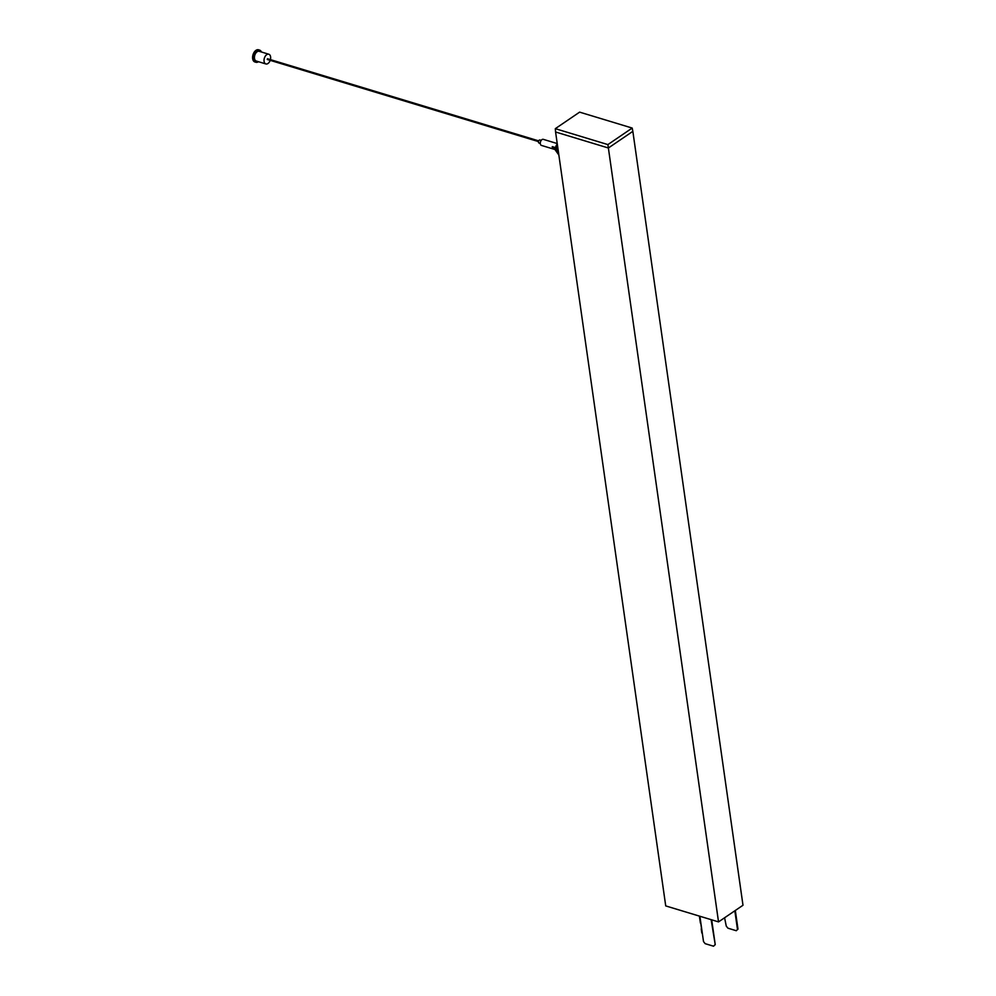 <?xml version="1.0" encoding="UTF-8"?>
<svg xmlns="http://www.w3.org/2000/svg" width="996" height="996" viewBox="0 0 996 996"><rect width="100%" height="100%" fill="white"/><g stroke="black" fill="none" stroke-linecap="round" stroke-linejoin="round"><path stroke-width="1.49" d="M699.404 916.108L700.375 922.906A1.519 0.722 171.9 0 0 700.786 923.317L701.719 929.94A1.519 0.722 171.9 0 1 701.321 929.529A1.519 0.722 171.9 0 1 701.333 929.343L701.296 929.019A1.519 1.295 19.9 0 1 701.396 928.359L701.47 928.197M714.742 944.98L713.534 946.2L715.228 944.644L711.132 919.669M713.534 946.2L705.18 943.673L703.512 941.581L702.317 933.289A1.519 0.722 171.9 0 1 701.794 932.841A1.519 0.722 171.9 0 1 701.807 932.654L701.383 929.704M700.375 922.906A1.519 0.722 171.9 0 1 700.4 922.719L699.453 916.133M737.488 929.505L736.293 930.725L737.488 929.505L734.836 910.805M724.59 917.777L726.258 926.093L727.939 928.185L736.293 930.725M711.692 919.831L715.228 944.644M737.986 929.168L735.322 910.481M718.527 921.898L608.382 147.993L632.846 131.348L742.991 905.252L718.527 921.898L665.726 905.912L555.581 131.995L555.32 128.671L607.896 144.594L632.186 128.061L579.61 112.137L555.32 128.671M607.896 144.594L608.382 147.993L555.606 132.007M270.202 60.345A5.08 3.113 -73.2 0 1 267.961 63.507A5.08 3.113 -73.2 0 1 265.87 63.943A5.08 3.113 -73.2 0 1 264.363 58.179A5.08 3.113 -73.2 0 1 268.808 54.232A5.08 3.113 -73.2 0 1 270.414 59.623M265.87 63.943L256.271 61.042A5.08 3.113 -73.2 0 1 254.764 55.278A5.08 3.113 -73.2 0 1 259.209 51.319L268.808 54.232M258.499 61.715A6.349 3.884 -73.2 0 1 255.897 62.25L254.889 61.951A6.349 3.884 -73.2 0 1 253.009 54.743A6.349 3.884 -73.2 0 1 258.574 49.8L259.583 50.111A6.349 3.884 -73.2 0 1 261.438 51.991M255.897 62.25A6.349 3.884 -73.2 0 1 254.017 55.054A6.349 3.884 -73.2 0 1 259.583 50.111M540.28 143.412L539.023 143.026A1.581 0.971 -73.2 0 1 539.932 139.988L541.202 140.374M558.121 149.786A3.175 1.942 -73.2 0 1 556.801 150.06A3.175 1.942 -73.2 0 1 555.855 149.089L554.809 148.765M553.527 148.379L552.494 148.068L553.041 147.694M557.337 144.258A3.175 1.942 -73.2 0 0 555.743 146.922A3.175 1.942 -73.2 0 0 555.644 147.645L552.282 146.636A3.175 1.942 106.8 0 0 552.494 148.068M554.262 149.3L541.438 145.416A3.175 1.942 -73.2 0 1 540.492 141.818A3.175 1.942 -73.2 0 1 543.281 139.34L557.237 143.561M555.644 147.645L556.739 146.898A1.581 0.971 -73.2 0 1 557.523 145.64M553.701 147.246L556.951 148.342L555.855 149.089M557.698 146.848L556.839 146.586M557.922 148.404A1.581 0.971 -73.2 0 1 556.951 148.342M632.846 131.348L632.186 128.061M699.889 916.258L702.317 933.289M701.321 929.529L701.794 932.841M538.463 141.594L267.227 59.449M538.687 140.872L267.451 58.727M553.017 146.773L558.868 155.052M558.656 153.571L553.726 147.072M556.801 150.06L555.544 149.686"/></g></svg>
